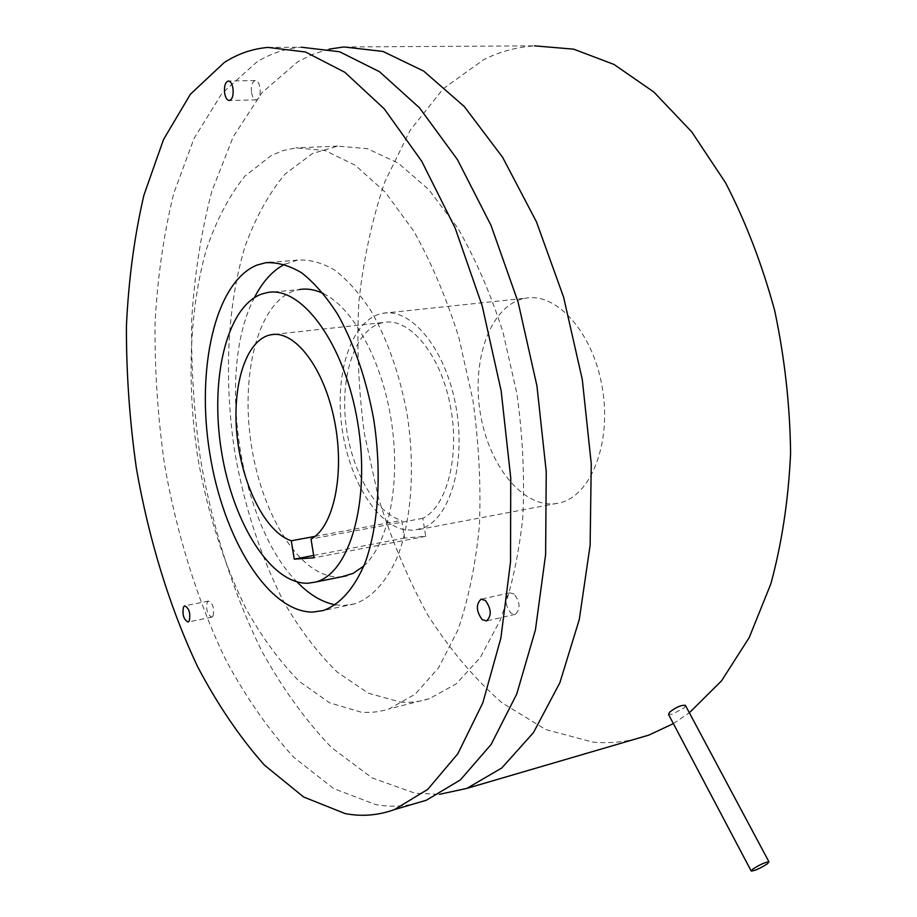 <?xml version="1.0" encoding="UTF-8"?>
<svg xmlns="http://www.w3.org/2000/svg" width="917" height="917" viewBox="0 0 917 917"><rect width="100%" height="100%" fill="white"/><g stroke="black" fill="none" stroke-linecap="round" stroke-linejoin="round"><path stroke-width="0.69" stroke-dasharray="4.58 3.44" d="M685.549 705.632L684.174 707.913L672.253 714.217L668.516 714.412M521.899 299.045C489.689 308.066 471.705 360.759 480.164 412.352C488.211 464.013 521.464 506.998 554.556 503.765L559.84 502.848C590.8 495.959 611.742 443.415 602.389 388.281C593.425 333.054 557.009 292.305 525.877 298.163L521.899 299.045M343.898 46.962L534.531 45.85C516.569 47.076 499.627 51.684 483.706 59.651L443.335 88.651L410.197 130.26L384.922 181.6C371.981 219.633 363.27 260.061 358.776 302.885C356.633 346.385 358.524 390.103 364.45 434.05L378.618 498.401C391.559 540.079 408.008 579.028 427.941 615.238C449.731 649.351 474.33 678.477 501.759 702.628L545.73 729.565L592.577 742.059C606.584 743.4 620.568 742.483 634.541 739.297M673.365 723.605L689.355 712.773M329.318 49.105L313.178 54.126L297.853 61.714L261.975 92.64L233.159 136.908L211.816 191.355C201.236 231.646 194.53 274.435 191.687 319.735C190.977 365.745 193.877 412.042 200.387 458.626C212.549 527.997 233.526 594.193 262.331 652.079C282.872 688.954 305.888 720.739 331.392 747.458L372.107 777.914L415.275 793.285L439.461 794.317M424.307 527.573C451.256 515.916 466.512 459.898 455.462 403.95C444.722 347.898 410.919 307.757 382.962 313.27L379.26 314.141C351.234 322.715 335.439 371.924 341.399 423.23C347.13 474.559 373.7 522.048 403.148 529.476L413.922 530.37L424.307 527.573L422.829 518.311C447.175 506.585 460.403 455.05 450.064 404.351C439.988 353.561 409.269 317.374 383.764 322.44L380.704 323.151C355.131 330.716 340.459 375.362 345.698 422.347C350.73 469.355 374.858 513.05 401.692 520.398L404.523 538.061L425.717 536.33L424.307 527.573M400.637 702.135C410.335 702.869 419.906 701.711 429.351 698.674L456.162 683.91L480.244 657.627L500.223 620.19C511.147 590.067 518.678 555.748 522.816 517.234C524.742 477.069 522.77 435.85 516.901 393.588L503.02 332.309C490.48 293.291 475.327 258.434 457.537 227.714L428.789 189.613L398.196 163.1L367.362 148.68L337.674 146.112L312.582 153.46L284.981 174.15C268.853 193.567 255.591 217.501 245.206 245.951C226.98 305.636 223.817 379.432 234.741 451.932C244.438 506.849 260.726 556.734 283.605 601.575C299.756 629.44 317.672 652.996 337.353 672.218L368.37 693.195L400.637 702.135M271.57 155.294L244.805 176.224C229.216 195.883 216.469 220.114 206.554 248.908C189.234 309.327 186.667 384.005 197.774 457.457C207.574 513.084 223.759 563.68 246.318 609.255C262.228 637.602 279.823 661.593 299.125 681.239L329.501 702.777L361.057 712.154C370.537 712.979 379.867 711.901 389.072 708.91L415.195 694.203L438.59 667.771L457.915 629.956C468.427 599.454 475.602 564.666 479.419 525.579C481.058 484.772 478.869 442.877 472.863 399.881L458.867 337.513C446.35 297.807 431.277 262.308 413.67 231.038L385.3 192.238L355.211 165.232L324.996 150.526L295.996 147.878L283.491 150.468L271.57 155.294M422.829 518.311L311.012 539.013M314.955 536.399L401.692 520.398M313.66 555.45L404.523 538.061M425.717 536.33L314.038 557.8M268.062 47.409L301.418 47.214C285.405 48.544 270.469 53.53 256.6 62.173L221.845 93.523L194.095 138.364L173.703 193.498C163.696 234.282 157.472 277.599 155.042 323.426C154.664 369.987 157.793 416.845 164.441 464.013C176.729 534.256 197.556 601.369 225.949 660.183C246.18 697.654 268.796 730.047 293.807 757.35L333.696 788.609L375.924 804.645C388.51 806.88 401.05 806.662 413.544 803.991M251.545 92.709C252.45 97.351 254.043 99.735 256.324 99.861C259.431 98.635 260.657 94.589 260.015 87.723C259.11 83.08 257.517 80.696 255.247 80.558C252.118 81.796 250.891 85.843 251.545 92.709M514.185 594.067L509.829 592.841C504.465 597.941 504.797 604.693 510.838 613.083L515.274 614.344C520.627 609.186 520.26 602.423 514.185 594.067M213.019 616.086C214.509 608.464 213.008 603.455 208.491 601.082L207.265 602.16C205.786 609.782 207.311 614.768 211.816 617.13L213.019 616.086M342.144 576.69L339.324 576.942C301.349 578.409 262.778 517.394 251.636 446.854C240.071 376.417 257.219 304.226 293.394 291.09L299.389 289.543L267.374 292.546M323.426 293.623C353.377 307.871 382.607 361.424 391.651 423.035C400.786 484.646 388.292 543.873 363.866 565.949M335.393 604.819L343.909 605.484L354.65 603.879C371.866 597.873 387.031 581.378 398.024 555.438C411.607 518.839 415.252 466.684 407.125 414.266C399.697 374.445 387.639 339.955 370.961 310.794C359.51 293.451 347.451 279.891 334.774 270.125C322.05 262.72 309.659 259.373 297.624 260.096L284.625 264.302M254.49 297.532C215.85 370.262 239.165 524.341 297.074 581.974M418.84 529.522L559.84 502.848M382.962 313.27L525.877 298.163M337.674 146.112L295.996 147.878M429.351 698.674L389.072 708.91M274.343 334.384L383.764 322.44M256.324 99.861L229.399 100.526M255.247 80.558L228.528 81.028M509.829 592.841L481.574 599.076M515.274 614.344L486.537 620.947M208.491 601.082L184.913 605.793M211.816 617.13L188.065 622.024M297.624 260.096L271.168 262.296M354.65 603.879L323.185 610.55"/><path stroke-width="1.38" d="M767.323 863.837C760.147 868.388 754.783 870.795 751.218 871.047L752.823 869.11C760.01 864.536 765.386 862.118 768.973 861.865L767.323 863.837M751.138 870.898L668.516 714.412L669.777 712.028C676.333 707.03 681.549 704.818 685.423 705.402L685.549 705.632M634.541 739.297L648.881 735.102L673.365 723.605M689.355 712.773L721.564 680.815L749.223 637.544L770.819 583.911C781.834 543.563 788.425 500.017 790.592 453.273C790.007 405.566 784.711 358.031 774.705 310.68C762.13 264.486 745.762 221.88 725.611 182.861L691.705 131.842L653.878 92.044L613.954 64.419L573.664 49.163L534.531 45.85M439.461 794.317L466.902 788.379L501.817 767.942L533.43 732.66L559.863 682.752L579.292 619.479L590.124 545.283L591.259 463.784L582.284 379.466L563.623 297.246L536.468 221.857L502.619 157.311L464.266 106.51L423.665 71.079L382.951 51.421L343.898 46.962L329.318 49.105M291.285 540.766C266.079 532.594 242.845 486.835 237.308 438.005C231.577 389.186 244.403 343.038 268.154 335.45L271.008 334.751C294.724 329.765 324.182 367.832 334.533 420.914C345.136 473.917 333.605 527.332 311.012 539.013L314.038 557.8L294.254 559.164L291.285 540.766L314.955 536.399M294.254 559.164L313.66 555.45M413.544 803.991L426.348 800.243L460.391 779.897L491.134 744.444L516.752 694.02L535.425 629.91L545.615 554.567L546.245 471.693L536.926 385.862L518.105 302.117L490.996 225.307L457.4 159.547L419.493 107.816L379.535 71.744L339.588 51.753L301.418 47.214M261.505 294.093C226.155 307.275 209.787 380.142 221.478 451.336C232.758 522.61 270.813 584.473 308.02 583.235L315.414 582.077C349.434 574.008 370.961 501.381 357.699 422.645C344.826 343.818 301.578 285.519 267.374 292.546L261.505 294.093M224.252 62.528L190.415 94.222L163.524 139.51L143.912 195.183C134.363 236.345 128.529 280.063 126.408 326.314C126.294 373.299 129.618 420.605 136.369 468.22C148.749 539.15 169.462 606.962 197.522 666.499C217.501 704.462 239.784 737.325 264.405 765.087L303.619 796.988L345.079 813.562C361.745 816.783 378.217 815.454 394.505 809.562L427.826 789.308L457.858 753.705L482.8 702.892L500.865 638.129L510.528 561.892L510.746 477.929L501.152 390.906L482.216 305.946L455.141 228.024L421.763 161.312L384.246 108.836L344.815 72.271L305.51 52.005L268.062 47.409C252.381 48.75 237.778 53.794 224.252 62.528M232.964 88.273C233.629 95.208 232.448 99.288 229.399 100.526C227.152 100.4 225.571 97.993 224.665 93.293C223.989 86.37 225.181 82.289 228.241 81.04C230.476 81.166 232.058 83.585 232.964 88.273M482.147 619.64C476.164 611.135 475.808 604.314 481.081 599.191L485.38 600.452C491.409 608.934 491.799 615.766 486.537 620.947L482.147 619.64M183.538 606.916L184.73 605.839C189.166 608.258 190.679 613.313 189.246 620.981L188.065 622.024C183.641 619.628 182.128 614.585 183.538 606.916M299.389 289.543C307.126 288.27 315.139 289.634 323.426 293.623M363.866 565.949L353.171 573.366L342.144 576.69M312.663 612.109L323.185 610.55C340.024 604.601 354.81 588.026 365.47 561.869C378.595 524.937 381.908 472.186 373.666 419.103C366.17 378.778 354.157 343.829 337.639 314.267C326.326 296.684 314.428 282.929 301.945 273.014C289.428 265.483 277.278 262.067 265.483 262.766L256.84 265.128C214.693 282.493 196.02 369.54 209.833 453.64C223.175 537.843 267.798 612.04 312.663 612.109M284.625 264.302C272.613 270.584 262.571 281.657 254.49 297.532M297.074 581.974C309.373 594.697 322.154 602.309 335.393 604.819M768.973 861.865L685.423 705.402M648.881 735.102L466.902 788.379M271.008 334.751L274.343 334.384M426.348 800.243L394.505 809.562M315.414 582.077L346.878 575.738M271.168 262.296L265.483 262.766"/></g></svg>
